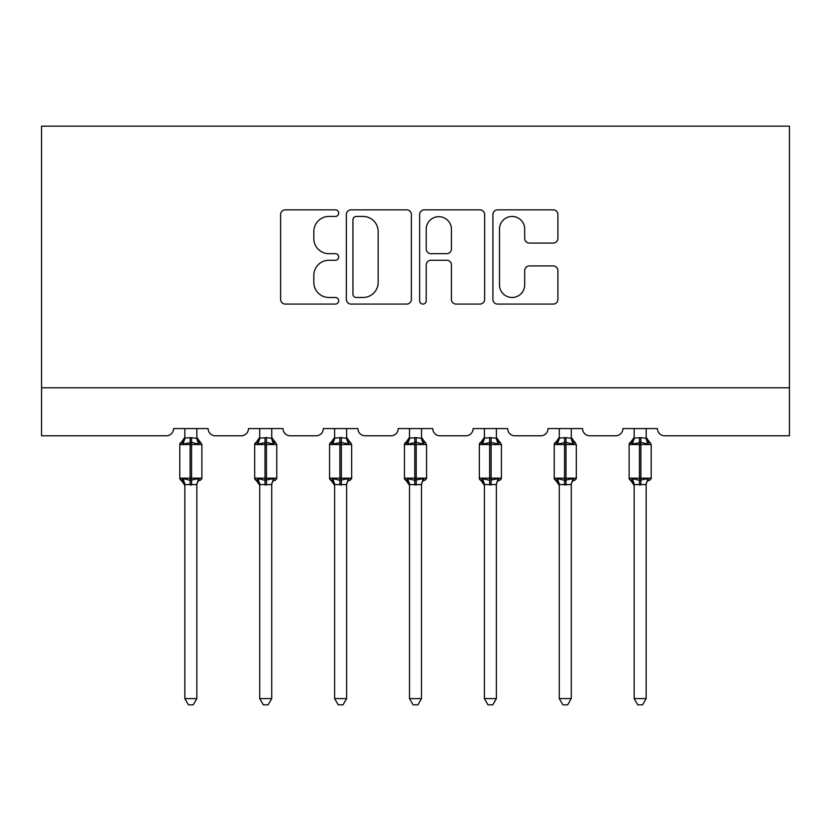 <?xml version="1.0" encoding="UTF-8"?>
<svg xmlns="http://www.w3.org/2000/svg" width="831" height="831" viewBox="0 0 831 831"><rect width="100%" height="100%" fill="white"/><g stroke="black" fill="none" stroke-linecap="round" stroke-linejoin="round"><path stroke-width="1.25" d="M338.695 213.151A3.303 3.303 0 0 0 335.402 209.848L285.334 209.848A4.716 4.716 0 0 0 280.618 214.564L280.618 299.378A4.716 4.716 0 0 0 285.334 304.084L335.402 304.084A3.303 3.303 0 0 0 338.695 300.791A3.303 3.303 0 0 0 335.402 297.488L328.92 297.488A15.083 15.083 0 0 1 313.838 282.415L313.838 275.341A15.083 15.083 0 0 1 328.92 260.269L335.402 260.269A3.303 3.303 0 0 0 338.695 256.966A3.303 3.303 0 0 0 335.402 253.673L328.92 253.673A15.083 15.083 0 0 1 313.838 238.59L313.838 231.527A15.083 15.083 0 0 1 328.92 216.444L335.402 216.444A3.303 3.303 0 0 0 338.695 213.151M553.207 243.068A4.716 4.716 0 0 0 557.913 238.352L557.913 214.564A4.716 4.716 0 0 0 553.207 209.848L497.603 209.848A4.716 4.716 0 0 0 492.897 214.564L492.897 299.378A4.716 4.716 0 0 0 497.603 304.084L553.207 304.084A4.716 4.716 0 0 0 557.913 299.378L557.913 270.636A4.716 4.716 0 0 0 553.207 265.92L529.409 265.92A4.716 4.716 0 0 0 524.693 270.636L524.693 284.888A12.6 12.6 0 0 1 512.093 297.488A12.6 12.6 0 0 1 499.493 284.888L499.493 229.044A12.6 12.6 0 0 1 512.093 216.444A12.6 12.6 0 0 1 524.693 229.044L524.693 238.352A4.716 4.716 0 0 0 529.409 243.068L553.207 243.068M789.45 387.776L789.45 126.156L41.55 126.156L41.55 435.787L166.356 435.787A7.199 7.199 0 0 0 173.565 428.578L208.124 428.578A7.199 7.199 0 0 0 215.322 435.787L241.25 435.787A7.199 7.199 0 0 0 248.448 428.578L283.007 428.578A7.199 7.199 0 0 0 290.206 435.787L316.133 435.787A7.199 7.199 0 0 0 323.332 428.578L357.891 428.578A7.199 7.199 0 0 0 365.1 435.787L391.017 435.787A7.199 7.199 0 0 0 398.215 428.578L432.785 428.578A7.199 7.199 0 0 0 439.983 435.787L465.9 435.787A7.199 7.199 0 0 0 473.109 428.578L507.668 428.578A7.199 7.199 0 0 0 514.867 435.787L540.794 435.787A7.199 7.199 0 0 0 547.993 428.578L582.552 428.578A7.199 7.199 0 0 0 589.75 435.787L615.678 435.787A7.199 7.199 0 0 0 622.876 428.578L657.435 428.578A7.199 7.199 0 0 0 664.644 435.787L789.45 435.787L789.45 387.776L41.55 387.776M411.376 214.564A4.716 4.716 0 0 0 406.66 209.848L351.066 209.848A4.716 4.716 0 0 0 346.35 214.564L346.35 299.378A4.716 4.716 0 0 0 351.066 304.084L406.66 304.084A4.716 4.716 0 0 0 411.376 299.378L411.376 214.564M424.34 209.848L479.934 209.848A4.716 4.716 0 0 1 484.65 214.564L484.65 299.378A4.716 4.716 0 0 1 479.934 304.084L456.136 304.084A4.716 4.716 0 0 1 451.43 299.378L451.43 264.975A4.716 4.716 0 0 0 446.714 260.269L430.936 260.269A4.716 4.716 0 0 0 426.22 264.975L426.22 300.791A3.303 3.303 0 0 1 422.917 304.084A3.303 3.303 0 0 1 419.624 300.791L419.624 214.564A4.716 4.716 0 0 1 424.34 209.848M356.25 216.444A3.303 3.303 0 0 0 352.946 219.748L352.946 294.195A3.303 3.303 0 0 0 356.25 297.488L363.085 297.488A15.083 15.083 0 0 0 378.157 282.415L378.157 231.527A15.083 15.083 0 0 0 363.085 216.444L356.25 216.444M451.43 229.283A12.6 12.6 0 0 0 438.82 216.683A12.6 12.6 0 0 0 426.22 229.283L426.22 248.957A4.716 4.716 0 0 0 430.936 253.673L446.714 253.673A4.716 4.716 0 0 0 451.43 248.957L451.43 229.283M196.843 438.093L196.843 438.093A5.277 5.038 180 0 0 199.617 442.528L198.588 444.076L191.566 442.383L183.1 444.076L181.376 442.289A2.4 2.4 0 0 0 179.797 444.543L179.797 478.147A2.4 2.4 0 0 0 181.376 480.401L183.1 478.614L190.122 480.308L198.588 478.614L199.617 480.162A5.277 5.038 -0 0 0 196.843 484.587L184.846 484.556A5.277 5.038 -0 0 0 182.072 480.162L182.072 480.162M182.072 442.528A5.277 5.038 180 0 0 184.846 438.093L190.122 437.636L190.122 478.147L201.881 478.147L201.881 444.543L179.797 444.543L179.797 478.147L190.122 478.147L190.122 485.055M196.843 484.587L196.843 698.601L184.846 698.601L184.846 484.556M196.843 428.578L196.843 438.342L198.588 444.076M184.846 428.578L184.846 438.124M190.122 437.636L196.843 438.342L197.601 441.375M183.1 444.076L184.835 438.342M183.1 478.614L184.835 484.338M198.588 478.614L196.843 484.338M196.843 698.601L193.239 704.844L188.44 704.844L184.846 698.601M201.881 444.543L200.313 442.289A2.4 2.4 0 0 1 200.998 442.684M200.313 480.401L201.881 478.147A2.4 2.4 0 0 1 201.756 478.926M271.727 438.093L271.727 438.093A5.277 5.038 180 0 0 274.5 442.528L273.472 444.076L266.45 442.383L257.984 444.076L256.26 442.289A2.4 2.4 0 0 0 254.691 444.543L254.691 478.147A2.4 2.4 0 0 0 256.26 480.401L254.691 478.147L276.765 478.147L276.765 444.543L271.727 437.335L275.196 442.289A2.4 2.4 0 0 1 275.882 442.684M275.196 480.401L276.765 478.147A2.4 2.4 0 0 1 276.64 478.926M271.727 484.587L259.729 484.556A5.277 5.038 -0 0 0 256.956 480.162L257.984 478.614L265.006 480.308L273.472 478.614L274.5 480.162A5.277 5.038 -0 0 0 271.727 484.587L271.727 698.601L268.122 704.844L263.334 704.844L259.729 698.601L259.729 484.556M346.61 438.093L346.61 438.093A5.277 5.038 180 0 0 349.384 442.528L348.355 444.076L341.333 442.383L332.867 444.076L331.143 442.289A2.4 2.4 0 0 0 329.575 444.543L329.575 478.147A2.4 2.4 0 0 0 331.143 480.401L329.575 478.147L351.658 478.147L351.658 444.543L346.61 437.335L350.08 442.289A2.4 2.4 0 0 1 350.775 442.684M350.08 480.401L351.658 478.147A2.4 2.4 0 0 1 351.523 478.926M346.61 484.587L334.613 484.556A5.277 5.038 -0 0 0 331.839 480.162L332.867 478.614L339.889 480.308L348.355 478.614L349.384 480.162A5.277 5.038 -0 0 0 346.61 484.587L346.61 698.601L343.016 704.844L338.217 704.844L334.613 698.601L334.613 484.556M421.504 438.093L421.504 438.093A5.277 5.038 180 0 0 424.277 442.528L423.239 444.076L416.217 442.383L407.761 444.076L406.037 442.289A2.4 2.4 0 0 0 404.458 444.543L404.458 478.147A2.4 2.4 0 0 0 406.037 480.401L404.458 478.147L426.542 478.147L426.542 444.543L421.504 437.335L424.963 442.289A2.4 2.4 0 0 1 425.659 442.684M424.963 480.401L426.542 478.147A2.4 2.4 0 0 1 426.407 478.926M421.504 484.587L409.496 484.556A5.277 5.038 -0 0 0 406.723 480.162L407.761 478.614L414.783 480.308L423.239 478.614L424.277 480.162A5.277 5.038 -0 0 0 421.504 484.587L421.504 698.601L417.9 704.844L413.1 704.844L409.496 698.601L409.496 484.556M496.387 438.093L496.387 438.093A5.277 5.038 180 0 0 499.161 442.528L498.133 444.076L491.111 442.383L482.645 444.076L480.92 442.289A2.4 2.4 0 0 0 479.342 444.543L479.342 478.147A2.4 2.4 0 0 0 480.92 480.401L479.342 478.147L501.425 478.147L501.425 444.543L496.387 437.335L499.857 442.289A2.4 2.4 0 0 1 500.542 442.684M499.857 480.401L501.425 478.147A2.4 2.4 0 0 1 501.29 478.926M496.387 484.587L484.39 484.556A5.277 5.038 -0 0 0 481.616 480.162L482.645 478.614L489.667 480.308L498.133 478.614L499.161 480.162A5.277 5.038 -0 0 0 496.387 484.587L496.387 698.601L492.783 704.844L487.984 704.844L484.39 698.601L484.39 484.556M259.729 485.356L256.26 480.401L256.956 480.162M259.729 698.601L271.727 698.601M271.727 428.578L271.737 438.342L273.472 444.076M256.956 442.528A5.277 5.038 180 0 0 259.729 438.093L266.45 437.636L271.737 438.342L272.485 441.375M259.729 428.578L259.729 438.124M257.984 444.076L259.719 438.342M257.984 478.614L259.719 484.338M273.472 478.614L271.737 484.338M334.613 485.356L331.143 480.401L331.839 480.162M334.613 698.601L346.61 698.601M346.61 428.578L346.62 438.342L348.355 444.076M331.839 442.528A5.277 5.038 180 0 0 334.613 438.093L341.333 437.636L346.62 438.342L347.368 441.375M334.613 428.578L334.613 438.124M332.867 444.076L334.613 438.342M332.867 478.614L334.613 484.338M348.355 478.614L346.62 484.338M409.496 485.356L406.037 480.401L406.723 480.162M409.496 698.601L421.504 698.601M421.504 428.578L421.504 438.342L423.239 444.076M406.723 442.528A5.277 5.038 180 0 0 409.496 438.093L416.217 437.636L421.504 438.342L422.262 441.375M409.496 428.578L409.496 438.124M407.761 444.076L409.496 438.342M407.761 478.614L409.496 484.338M423.239 478.614L421.504 484.338M484.39 485.356L480.92 480.401L481.616 480.162M484.39 698.601L496.387 698.601M496.387 428.578L496.387 438.342L498.133 444.076M481.616 442.528A5.277 5.038 180 0 0 484.39 438.093L491.111 437.636L496.387 438.342L497.146 441.375M484.39 428.578L484.39 438.124M482.645 444.076L484.38 438.342M482.645 478.614L484.38 484.338M498.133 478.614L496.387 484.338M571.271 438.093L571.271 438.093A5.277 5.038 180 0 0 574.044 442.528L573.016 444.076L565.994 442.383L557.528 444.076L555.804 442.289A2.4 2.4 0 0 0 554.235 444.543L554.235 478.147A2.4 2.4 0 0 0 555.804 480.401L554.235 478.147L576.309 478.147L576.309 444.543L571.271 437.335L574.74 442.289A2.4 2.4 0 0 1 575.426 442.684M574.74 480.401L576.309 478.147A2.4 2.4 0 0 1 576.184 478.926M571.271 484.587L559.273 484.556A5.277 5.038 -0 0 0 556.5 480.162L557.528 478.614L564.55 480.308L573.016 478.614L574.044 480.162A5.277 5.038 -0 0 0 571.271 484.587L571.271 698.601L567.666 704.844L562.878 704.844L559.273 698.601L559.273 484.556M559.273 485.356L555.804 480.401L556.5 480.162M559.273 698.601L571.271 698.601M571.271 428.578L571.281 438.342L573.016 444.076M556.5 442.528A5.277 5.038 180 0 0 559.273 438.093L565.994 437.636L571.281 438.342L572.029 441.375M559.273 428.578L559.273 438.124M557.528 444.076L559.263 438.342M557.528 478.614L559.263 484.338M573.016 478.614L571.281 484.338M646.154 438.093L646.154 438.093A5.277 5.038 180 0 0 648.928 442.528L647.9 444.076L640.878 442.383L632.412 444.076L630.687 442.289A2.4 2.4 0 0 0 629.119 444.543L629.119 478.147A2.4 2.4 0 0 0 630.687 480.401L629.119 478.147L651.203 478.147L651.203 444.543L646.154 437.335L649.624 442.289A2.4 2.4 0 0 1 650.32 442.684M649.624 480.401L651.203 478.147A2.4 2.4 0 0 1 651.068 478.926M646.154 484.587L634.157 484.556A5.277 5.038 -0 0 0 631.383 480.162L632.412 478.614L639.434 480.308L647.9 478.614L648.928 480.162A5.277 5.038 -0 0 0 646.154 484.587L646.154 698.601L642.56 704.844L637.761 704.844L634.157 698.601L634.157 484.556M634.157 485.356L630.687 480.401L631.383 480.162M634.157 698.601L646.154 698.601M646.154 428.578L646.165 438.342L647.9 444.076M631.383 442.528A5.277 5.038 180 0 0 634.157 438.093L640.878 437.636L646.165 438.342L646.913 441.375M634.157 428.578L634.157 438.124M632.412 444.076L634.157 438.342M632.412 478.614L634.157 484.338M647.9 478.614L646.165 484.338M191.566 485.055L191.566 437.636M265.006 437.636L265.006 444.543L254.691 444.543L259.729 437.335M276.765 444.543L265.006 444.543L265.006 485.055M266.45 485.055L266.45 437.636M339.889 437.636L339.889 444.543L329.575 444.543L334.613 437.335M351.658 444.543L339.889 444.543L339.889 485.055M341.333 485.055L341.333 437.636M414.783 437.636L414.783 444.543L404.458 444.543L409.496 437.335M426.542 444.543L414.783 444.543L414.783 485.055M416.217 485.055L416.217 437.636M489.667 437.636L489.667 444.543L479.342 444.543L484.39 437.335M501.425 444.543L489.667 444.543L489.667 485.055M491.111 485.055L491.111 437.636M564.55 437.636L564.55 444.543L554.235 444.543L559.273 437.335M576.309 444.543L564.55 444.543L564.55 485.055M565.994 485.055L565.994 437.636M639.434 437.636L639.434 444.543L629.119 444.543L634.157 437.335M651.203 444.543L639.434 444.543L639.434 485.055M640.878 485.055L640.878 437.636M179.797 444.543L184.846 437.335M200.313 442.289L196.843 437.335L200.313 442.289M179.797 478.147L184.846 485.356M254.691 478.147L254.691 444.543M329.575 478.147L329.575 444.543M404.458 478.147L404.458 444.543M479.342 478.147L479.342 444.543M554.235 478.147L554.235 444.543M629.119 478.147L629.119 444.543"/></g></svg>
